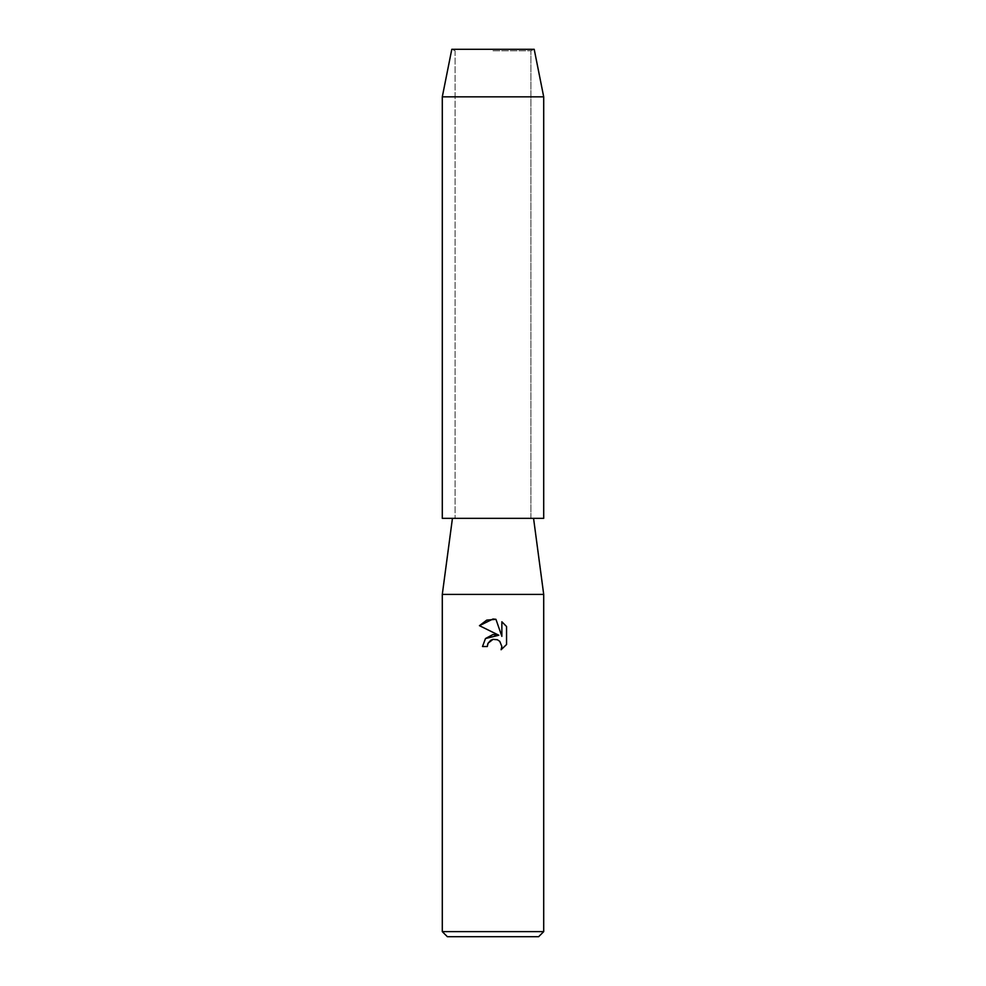 <?xml version="1.0" encoding="UTF-8"?>
<svg xmlns="http://www.w3.org/2000/svg" width="986" height="986" viewBox="0 0 986 986"><rect width="100%" height="100%" fill="white"/><g stroke="black" fill="none" stroke-linecap="round" stroke-linejoin="round"><path stroke-width="0.74" stroke-dasharray="4.93 3.7" d="M493 50.767L530.924 50.767L493 50.767M543.705 518.353L493 518.353L530.924 518.353L530.924 50.767L534.202 49.3L451.798 49.3L534.202 49.3L530.924 50.767L530.924 518.353L493 518.353L533.562 518.353L442.295 518.353M543.705 594.422L442.295 594.422M543.705 931.634L442.295 931.634M538.639 936.7L447.361 936.7M487.787 643.846L488.07 643.217M506.557 644.511L506.557 626.517M485.445 638.571L482.499 646.52L487.294 646.52M479.442 625.679L498.817 635.23M501.862 621.759L501.862 636.352L495.946 619.319M543.705 96.838L442.295 96.838M455.076 50.767L455.076 518.353L455.076 50.767L451.798 49.3L455.076 50.767"/><path stroke-width="1.48" d="M534.202 49.3L451.798 49.3L534.202 49.3L543.705 96.838L543.705 518.353L442.295 518.353L442.295 96.838L543.705 96.838M452.438 518.353L442.295 594.422L543.705 594.422L543.705 931.634L442.295 931.634L447.361 936.7L538.639 936.7L543.705 931.634M493 639.359L488.07 643.217L487.294 646.52L482.499 646.52L485.482 638.521L493 634.528L498.817 635.23L479.442 625.679L493 618.998L495.946 619.319L501.862 636.352L501.862 621.759L506.557 626.517L506.557 644.511L501.11 649.737L501.874 646.471L499.742 641.319L497.388 639.741L493 639.359L497.388 639.741L499.742 641.319L501.874 646.471L501.11 649.737L506.557 644.511M487.294 646.52L487.787 643.846M498.817 635.23L485.445 638.571M488.07 643.217L490.769 640.259M490.794 640.247L492.963 639.372M506.557 626.517L501.862 621.759M495.946 619.319L486.739 620.12L479.442 625.679M533.562 518.353L543.705 594.422M442.295 594.422L442.295 931.634M451.798 49.3L442.295 96.838"/></g></svg>
